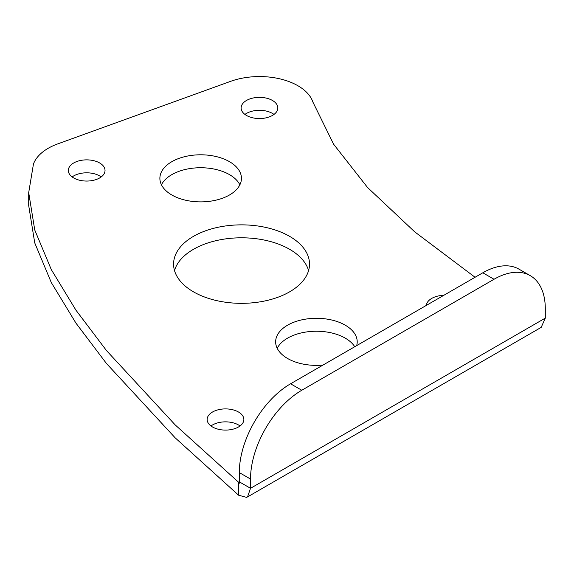 <?xml version="1.0" encoding="UTF-8"?>
<svg xmlns="http://www.w3.org/2000/svg" width="574" height="574" viewBox="0 0 574 574"><rect width="100%" height="100%" fill="white"/><g stroke="black" fill="none" stroke-linecap="round" stroke-linejoin="round"><path stroke-width="0.86" d="M239.875 184.814A40.783 23.548 0 0 0 200.663 167.737A40.783 23.548 0 0 0 161.452 184.814M171.827 194.988A40.783 23.548 180 0 1 159.881 178.335A40.783 23.548 180 0 1 200.663 154.793A40.783 23.548 180 0 1 241.446 178.335A40.783 23.548 180 0 1 216.269 200.089A40.783 23.548 180 0 1 171.827 194.988M354.746 346.732A40.783 23.548 0 0 0 314.99 331.255A40.783 23.548 0 0 0 277.213 348.31M322.983 365.071A40.783 23.548 180 0 1 287.588 358.485A40.783 23.548 180 0 1 275.642 341.831A40.783 23.548 180 0 1 316.425 318.29A40.783 23.548 180 0 1 357.207 341.831A40.783 23.548 180 0 1 356.676 345.62M308.59 270.569A67.969 39.24 0 0 0 241.546 237.801A67.969 39.24 0 0 0 174.51 270.569M193.488 291.843A67.969 39.24 180 0 1 173.578 264.097A67.969 39.24 180 0 1 241.546 224.857A67.969 39.24 180 0 1 309.515 264.097A67.969 39.24 180 0 1 267.556 300.353A67.969 39.24 180 0 1 193.488 291.843M250.522 479.053A72.503 41.859 -60 0 1 301.788 390.255L494.035 279.265A72.503 41.859 -60 0 1 530.283 275.671A72.503 41.859 -60 0 1 545.3 308.862L545.3 318.111L541.196 327.367L247.538 496.919L250.522 488.302L250.522 479.053L239.308 472.581A72.503 41.859 120 0 1 290.573 383.784L482.82 272.786L494.035 279.265M530.283 275.671L519.068 269.199A72.503 41.859 120 0 0 482.82 272.786M545.3 318.111L250.522 488.302L239.308 481.83L238.583 482.246L175.17 424.882L106.427 350.499L75.969 310.204L51.287 269.579L34.741 229.952L28.7 192.613L28.7 205.564L34.741 242.895L51.287 282.53L75.969 323.155L106.427 363.45L175.17 437.833L238.583 495.197L238.583 482.246L239.609 483.186L239.308 472.581M238.583 495.197L246.511 497.364L247.53 496.912M28.7 192.613L33.443 164.085A54.379 31.391 180 0 1 58.125 143.751L230.913 81.235A54.379 31.391 180 0 1 312.866 102.014L333.609 144.218L367.554 187.497L414.708 231.846L475.057 277.271M426.36 305.39A18.354 10.597 180 0 1 443.795 295.323M246.49 115.446A18.354 10.597 180 0 1 241.116 107.955A18.354 10.597 180 0 1 259.47 97.358A18.354 10.597 180 0 1 277.823 107.955A18.354 10.597 180 0 1 266.494 117.742A18.354 10.597 180 0 1 246.49 115.446M212.531 426.991A18.354 10.597 180 0 1 207.157 419.501A18.354 10.597 180 0 1 225.51 408.903A18.354 10.597 180 0 1 243.864 419.501A18.354 10.597 180 0 1 232.535 429.287A18.354 10.597 180 0 1 212.531 426.991M73.702 177.954A18.354 10.597 180 0 1 68.328 170.464A18.354 10.597 180 0 1 86.681 159.866A18.354 10.597 180 0 1 105.035 170.464A18.354 10.597 180 0 1 93.706 180.25A18.354 10.597 180 0 1 73.702 177.954M101.211 176.935A18.354 10.597 0 0 0 72.152 176.935M240.032 425.973A18.354 10.597 0 0 0 210.981 425.973M273.999 114.427A18.354 10.597 0 0 0 244.94 114.427M301.788 390.255L290.573 383.784"/></g></svg>
